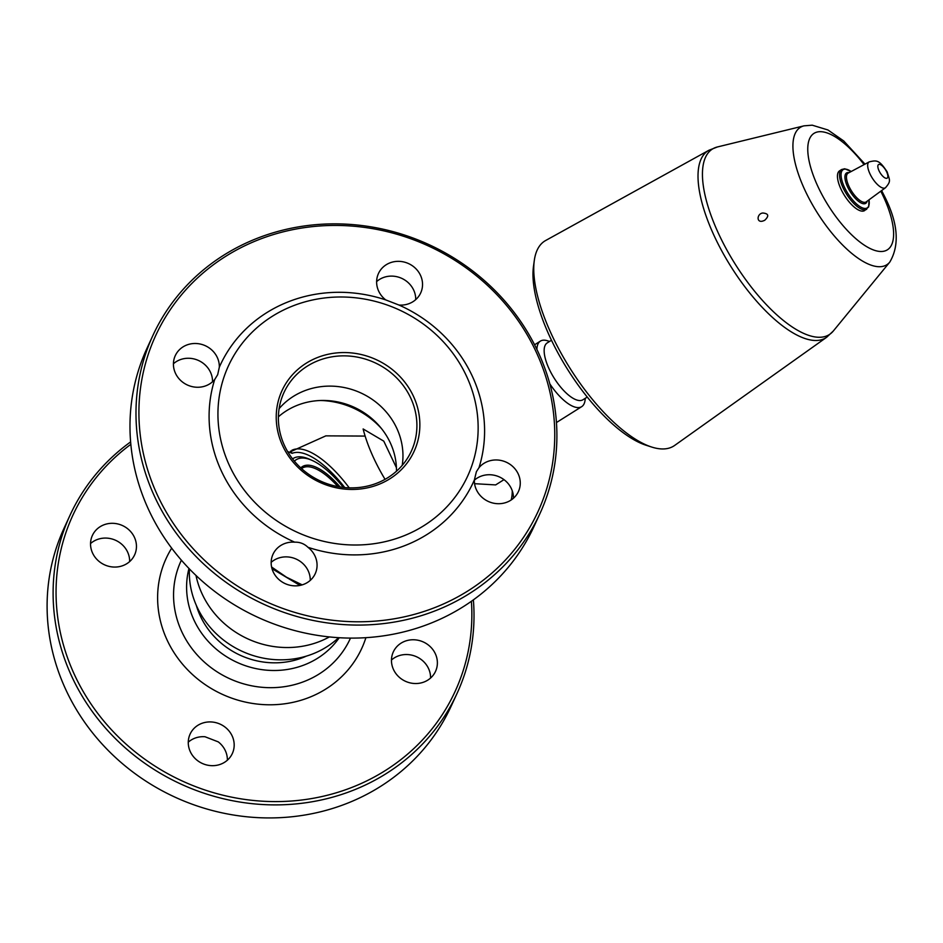<?xml version="1.0" encoding="UTF-8"?>
<svg xmlns="http://www.w3.org/2000/svg" width="943" height="943" viewBox="0 0 943 943"><rect width="100%" height="100%" fill="white"/><g stroke="black" fill="none" stroke-linecap="round" stroke-linejoin="round"><path stroke-width="1.41" d="M866.7 209.275A23.492 9.006 57.8 0 1 846.566 194.187A23.492 9.006 57.8 0 1 841.663 169.504L839.588 170.813A23.492 9.006 57.8 0 0 844.48 195.496A23.492 9.006 57.8 0 0 864.613 210.584L868.68 206.847L869.022 199.81M587.241 397.062L582.963 399.749A33.571 12.872 -122.2 0 1 549.863 370.458A33.571 12.872 -122.2 0 1 547.199 342.934L551.478 340.246M385.05 479.339A90.375 34.643 57.8 0 1 363.138 428.959L383.777 441.147L396.425 467.693M396.484 471.217A70.36 65.362 24.7 0 0 389.612 441.383A70.36 65.362 24.7 0 0 278.397 416.794M302.196 584.872L286.507 577.222L271.584 567.002M365.13 436.079L325.865 435.855L290.208 451.862M290.574 451.072L292.13 453.335L287.615 451.52M292.554 458.876A71.114 27.264 -122.2 0 1 309.434 459.217L312.003 460.361A68.426 26.227 -122.2 0 1 343.382 487.425M294.405 461.186A68.426 26.227 -122.2 0 1 312.003 460.361M195.991 575.454A89.09 82.748 24.7 0 0 320.443 641.169A89.09 82.748 24.7 0 0 329.366 636.938M338.608 637.692A87.793 81.546 -155.3 0 1 241.927 651.224A87.793 81.546 -155.3 0 1 189.413 568.924M339.232 637.727A83.856 77.892 -155.3 0 1 264.453 669.966A83.856 77.892 -155.3 0 1 194.777 621.72A83.856 77.892 -155.3 0 1 188.977 568.476M471.394 601.292A210.442 195.472 -155.3 0 1 316.919 797.589A210.442 195.472 -155.3 0 1 76.607 679.172A210.442 195.472 -155.3 0 1 130.841 444.318M424.374 681.872A23.245 21.583 -155.3 0 1 398.547 676.591A23.245 21.583 -155.3 0 1 393.314 651.919A23.245 21.583 -155.3 0 1 396.107 647.487A23.245 21.583 -155.3 0 1 425.953 643.362A23.245 21.583 -155.3 0 1 435.525 671.381A23.245 21.583 -155.3 0 1 424.374 681.872M190.533 752.16A23.245 21.583 -155.3 0 1 190.121 734.067A23.245 21.583 -155.3 0 1 225.071 727.112A23.245 21.583 -155.3 0 1 232.332 753.528A23.245 21.583 -155.3 0 1 211.727 765.669A23.245 21.583 -155.3 0 1 190.533 752.16M103.541 524.968A23.245 21.583 -155.3 0 1 129.368 530.249A23.245 21.583 -155.3 0 1 134.601 554.92A23.245 21.583 -155.3 0 1 131.808 559.352A23.245 21.583 -155.3 0 1 101.974 563.466A23.245 21.583 -155.3 0 1 92.39 535.459A23.245 21.583 -155.3 0 1 103.541 524.968M130.629 441.902A213.035 197.877 24.7 0 0 70.088 515.114A213.035 197.877 24.7 0 0 73.908 680.964A213.035 197.877 24.7 0 0 268.166 804.78A213.035 197.877 24.7 0 0 457.025 693.47A213.035 197.877 24.7 0 0 473.374 599.889M457.025 693.47L451.013 706.496A213.035 197.877 -155.3 0 1 262.154 817.817A213.035 197.877 -155.3 0 1 67.896 694.001A213.035 197.877 -155.3 0 1 64.089 528.139L70.088 515.114M227.369 760.199A23.245 21.583 24.7 0 0 218.269 741.882L205.032 736.754A23.245 21.583 24.7 0 0 188.27 742.176M129.651 561.58A23.245 21.583 24.7 0 0 115.73 540.351A23.245 21.583 24.7 0 0 90.54 543.557M430.574 678.041A23.245 21.583 24.7 0 0 416.653 656.811A23.245 21.583 24.7 0 0 391.463 660.017M306.369 656.128A77.856 72.316 -155.3 0 1 201.059 617.547A77.856 72.316 -155.3 0 1 196.333 605.406M465.288 373.593A131.69 122.319 -155.3 0 1 338.254 543.946A131.69 122.319 -155.3 0 1 240.595 345.456A131.69 122.319 -155.3 0 1 465.288 373.593M412.763 394.834A72.694 67.519 24.7 0 0 288.735 379.298A72.694 67.519 24.7 0 0 342.639 488.863A72.694 67.519 24.7 0 0 412.763 394.834M279.128 408.625A70.112 65.114 -155.3 0 1 396.119 426.884A70.112 65.114 -155.3 0 1 402.225 465.37M410.064 396.638A70.112 65.114 -155.3 0 1 411.313 451.214A70.112 65.114 -155.3 0 1 320.384 481.001A70.112 65.114 -155.3 0 1 283.973 392.524A70.112 65.114 -155.3 0 1 346.128 355.888A70.112 65.114 -155.3 0 1 410.064 396.638M310.259 580.381A23.245 21.583 24.7 0 0 287.921 556.948A23.245 21.583 24.7 0 0 271.16 562.358M513.452 498.234A23.245 21.583 24.7 0 0 511.189 488.238A23.245 21.583 24.7 0 0 474.353 480.211M212.529 381.774A23.245 21.583 24.7 0 0 198.608 360.532A23.245 21.583 24.7 0 0 173.429 363.75M415.722 299.615A23.245 21.583 24.7 0 0 382.823 277.761A23.245 21.583 24.7 0 0 376.622 281.592M539.915 513.652L533.903 526.677A213.035 197.877 -155.3 0 1 257.604 617.205A213.035 197.877 -155.3 0 1 146.978 348.321L152.978 335.295A213.035 197.877 24.7 0 0 263.616 604.18A213.035 197.877 24.7 0 0 539.915 513.652A213.035 197.877 24.7 0 0 536.096 347.79A213.035 197.877 24.7 0 0 341.837 223.974A213.035 197.877 24.7 0 0 152.978 335.295M534.198 347.849A210.442 195.472 -155.3 0 1 331.205 620.081A210.442 195.472 -155.3 0 1 175.127 302.88A210.442 195.472 -155.3 0 1 534.198 347.849M294.723 542.178C299.886 542.025 304.294 543.734 307.96 547.294A23.245 21.583 -155.3 0 1 315.221 573.709A23.245 21.583 -155.3 0 1 285.081 583.587A23.245 21.583 -155.3 0 1 273.01 554.26A23.245 21.583 -155.3 0 1 294.723 542.178A139.434 129.521 -155.3 0 1 214.698 379.534A23.245 21.583 -155.3 0 1 184.852 383.66A23.245 21.583 -155.3 0 1 175.28 355.641A23.245 21.583 -155.3 0 1 201.295 344.289A23.245 21.583 -155.3 0 1 219.33 367.181A139.434 129.521 -155.3 0 1 385.734 299.909A23.245 21.583 -155.3 0 1 378.473 273.494A23.245 21.583 -155.3 0 1 408.614 263.616A23.245 21.583 -155.3 0 1 420.684 292.955A23.245 21.583 -155.3 0 1 398.96 305.037A139.434 129.521 -155.3 0 1 470.981 373.416A139.434 129.521 -155.3 0 1 478.997 467.681A23.245 21.583 -155.3 0 1 508.831 463.555A23.245 21.583 -155.3 0 1 518.414 491.562A23.245 21.583 -155.3 0 1 492.399 502.914A23.245 21.583 -155.3 0 1 474.353 480.022A139.434 129.521 -155.3 0 1 307.96 547.294M474.353 480.022L476.392 471.689L478.997 467.681M398.96 305.037L385.734 299.909M219.33 367.181L217.68 374.689L214.698 379.534M536.897 349.429A38.734 14.852 -122.2 0 1 540.41 341.107A38.734 14.852 -122.2 0 1 547.494 340.777L549.569 341.449M585.332 398.264L585.037 400.421A38.734 14.852 -122.2 0 1 581.678 406.669A38.734 14.852 -122.2 0 1 549.84 383.884M474.577 483.688L495.641 484.914L503.998 479.645M511.354 499.861A86.508 33.158 57.8 0 0 511.672 497.951L511.884 496.431A85.212 32.663 -122.2 0 1 511.189 499.979M512.261 490.808A85.212 32.663 -122.2 0 1 511.884 496.431M764.632 220.344L763.028 220.98C756.074 223.255 756.923 213.531 762.828 213.012C768.651 213.542 769.276 215.982 764.679 220.32L764.632 220.344M651.672 447.041L646.12 445.261A116.201 44.545 -122.2 0 1 567.757 369.668A116.201 44.545 -122.2 0 1 533.49 266.315L534.292 260.539A121.105 46.419 57.8 0 0 569.996 368.253A121.105 46.419 57.8 0 0 651.672 447.041A121.105 46.419 57.8 0 0 674.634 445.45L826.598 337.311L833.294 331.04A109.647 42.034 -122.2 0 1 735.269 264.229A109.647 42.034 -122.2 0 1 717.434 146.955L804.014 125.843A81.169 31.119 57.8 0 0 817.216 212.658A81.169 31.119 57.8 0 0 889.779 262.107C900.117 244.591 897.984 221.911 883.391 194.058L881.622 190.569M826.598 337.311A110.52 42.364 57.8 0 1 731.108 266.857A110.52 42.364 57.8 0 1 708.888 150.279L545.643 240.512A121.105 46.419 57.8 0 0 534.292 260.539M886.491 171.555A8.039 3.077 -122.2 0 1 886.29 178.333A8.039 3.077 -122.2 0 1 879.206 171.131A8.039 3.077 -122.2 0 1 879.406 164.353A8.039 3.077 -122.2 0 1 886.491 171.555M869.198 161.89A15.288 5.858 57.8 0 0 872.251 178.015A15.288 5.858 57.8 0 0 885.477 187.74L866.24 201.861A16.974 6.507 -122.2 0 1 851.541 191.052A16.974 6.507 -122.2 0 1 848.158 173.123L869.198 161.89C876.566 160.169 879.147 159.567 887.186 171.932C889.65 180.514 891.347 180.926 885.477 187.74M868.986 199.845A22.585 8.652 -122.2 0 1 850.822 197.712A22.585 8.652 -122.2 0 1 845.482 169.127A22.585 8.652 -122.2 0 1 851.164 171.52L844.751 168.773L841.663 169.504M849.113 172.616A17.964 6.884 57.8 0 0 848.441 172.534A17.964 6.884 57.8 0 0 850.692 192.443A17.964 6.884 57.8 0 0 867.112 201.213M320.537 400.492A80.049 74.356 -155.3 0 1 381.502 428.594M298.754 584.896L299.096 585.579M349.24 487.849A78.752 30.188 57.8 0 0 291.847 450.306M292.13 453.335A76.171 29.198 -122.2 0 1 344.761 487.566M337.924 486.612A58.101 22.267 57.8 0 0 302.22 468.141L301.56 468.612M340.164 487.001A59.315 22.738 57.8 0 0 300.782 467.893M350.478 638.105A93.098 86.473 -155.3 0 1 268.048 687.647A93.098 86.473 -155.3 0 1 182.647 633.519A93.098 86.473 -155.3 0 1 181.386 560.166M171.685 548.166A107.643 99.982 24.7 0 0 168.125 642.159A107.643 99.982 24.7 0 0 272.433 704.763A107.643 99.982 24.7 0 0 365.896 637.692M880.786 191.181A68.815 26.38 -122.2 0 1 881.894 193.398A68.815 26.38 -122.2 0 1 867.36 247.042A68.815 26.38 -122.2 0 1 807.797 150.915A68.815 26.38 -122.2 0 1 864.071 164.624M272.008 568.688L299.992 585.426M540.41 341.107L534.587 344.773M581.678 406.669L556.441 422.547M804.014 125.843L812.241 125.183L827.942 129.969L843.726 140.955L864.99 164.129M889.779 262.107L833.294 331.04M708.888 150.279L717.434 146.955"/></g></svg>
